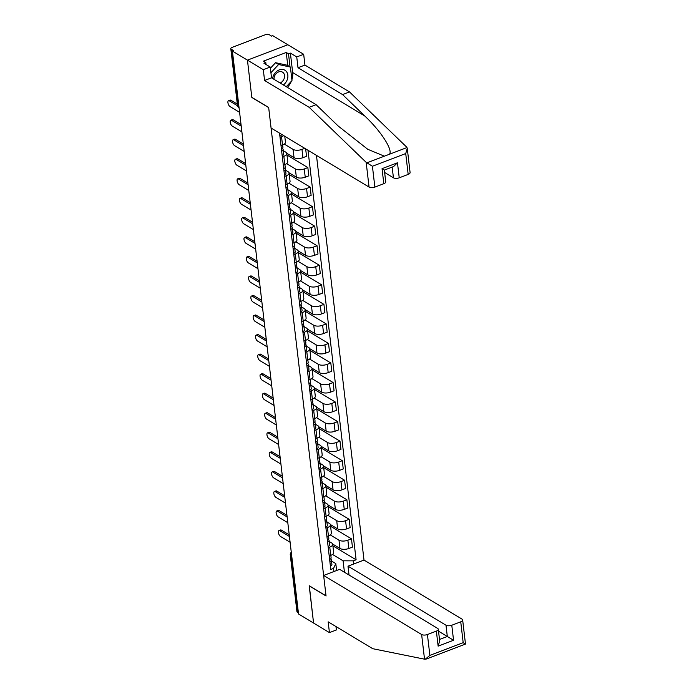 <?xml version="1.0" encoding="UTF-8"?>
<svg xmlns="http://www.w3.org/2000/svg" width="694" height="694" viewBox="0 0 694 694"><rect width="100%" height="100%" fill="white"/><g stroke="black" fill="none" stroke-linecap="round" stroke-linejoin="round"><path stroke-width="1.04" d="M407.265 148.421L410.093 172.537A4.216 1.865 173.3 0 1 408.176 174.402L405.721 153.548L407.265 148.421L406.537 146.963L349.524 91.929L304.944 65.071L303.677 54.297L272.777 35.672L271.597 36.123L269.255 34.709A2.811 1.241 -6.7 0 0 265.394 34.7L232.082 47.4A2.811 1.241 -6.7 0 0 230.798 48.641A2.811 1.241 -6.7 0 0 231.241 49.213L237.903 105.956A2.811 2.195 121.1 0 0 238.805 107.466L239.048 107.605M445.99 625.216A4.216 1.865 -6.7 0 0 451.785 625.233L453.555 640.267L447.318 636.493L445.99 625.216L347.998 566.165L364.003 560.058L316.464 155.387M287.767 65.505L286.24 52.475L263.52 61.133L265.793 62.503L263.902 63.223L270.252 67.049L263.312 69.695L247.446 60.135L287.81 44.737L247.446 60.135L232.403 51.07L298.533 613.982L313.567 623.047L309.316 585.797M383.808 183.693L382.047 168.659L397.462 162.778L393.628 166.525L384.355 170.065L385.734 181.837A4.216 1.865 173.3 0 1 383.808 183.693L374.864 187.102A4.216 1.865 173.3 0 1 369.069 187.085L271.076 128.026L268.665 107.483L251.809 97.334L247.446 60.135L251.827 97.464L268.673 107.613L326.033 595.868L309.186 585.719L313.567 623.047L329.433 632.607L336.382 629.961L335.974 626.543M232.403 51.07L233.583 50.619L231.241 49.213M298.385 612.741L297.37 612.125A2.811 1.241 173.3 0 1 296.928 611.553L290.266 554.81A2.811 1.241 -6.7 0 0 290.699 555.382L297.37 612.125M332.652 544.053L339.956 548.451A6.472 2.863 -6.7 0 0 348.848 548.486L352.439 547.115L351.468 538.848L347.876 540.218A6.472 2.863 173.3 0 1 338.984 540.184L330.231 534.909M329.754 547.132L330.726 555.4A6.472 2.863 -6.7 0 0 333.675 552.545L332.704 544.278A6.472 2.863 173.3 0 1 329.754 547.132L328.245 547.705M330.726 555.4L329.216 555.972M330.587 526.26L351.468 538.848M329.19 541.467L331.689 542.968A6.472 2.863 173.3 0 1 332.704 544.278M330.353 524.508L337.666 528.915A6.472 2.863 -6.7 0 0 346.549 528.941L350.14 527.579L349.169 519.312L345.577 520.674A6.472 2.863 173.3 0 1 336.694 520.647L327.932 515.373M326.917 536.427L328.427 535.855A6.472 2.863 -6.7 0 0 331.376 533.009L330.405 524.742A6.472 2.863 173.3 0 1 327.455 527.587L325.946 528.16M328.288 506.724L349.169 519.312M326.9 521.923L329.398 523.432A6.472 2.863 173.3 0 1 330.405 524.742M328.062 504.972L335.367 509.37A6.472 2.863 -6.7 0 0 344.259 509.405L347.85 508.034L346.879 499.767L343.287 501.137A6.472 2.863 173.3 0 1 334.395 501.103L325.642 495.828M324.627 516.891L326.128 516.319A6.472 2.863 -6.7 0 0 329.077 513.465L328.106 505.197A6.472 2.863 173.3 0 1 325.156 508.051L323.656 508.624M325.989 487.179L346.879 499.767M324.601 502.387L327.1 503.887A6.472 2.863 173.3 0 1 328.106 505.197M325.764 485.427L333.068 489.834A6.472 2.863 -6.7 0 0 341.96 489.86L345.551 488.498L344.58 480.231L340.988 481.593A6.472 2.863 173.3 0 1 332.096 481.567L323.343 476.292M322.328 497.346L323.838 496.774A6.472 2.863 -6.7 0 0 326.787 493.928L325.816 485.661A6.472 2.863 173.3 0 1 322.866 488.507L321.357 489.079M323.699 467.643L344.58 480.231M322.311 482.842L324.801 484.351A6.472 2.863 173.3 0 1 325.816 485.661M323.473 465.891L330.778 470.289A6.472 2.863 -6.7 0 0 339.67 470.324L343.252 468.953L342.281 460.686L338.698 462.057A6.472 2.863 173.3 0 1 329.806 462.022L321.044 456.747M320.029 477.81L321.539 477.238A6.472 2.863 -6.7 0 0 324.488 474.384L323.517 466.116A6.472 2.863 173.3 0 1 320.567 468.971L319.067 469.543M321.4 448.098L342.281 460.686M320.012 463.306L322.51 464.806A6.472 2.863 173.3 0 1 323.517 466.116M321.175 446.346L328.479 450.753A6.472 2.863 -6.7 0 0 337.371 450.779L340.962 449.417L339.991 441.15L336.399 442.512A6.472 2.863 173.3 0 1 327.507 442.486L318.754 437.211M317.739 458.266L319.249 457.693A6.472 2.863 -6.7 0 0 322.198 454.848L321.227 446.58A6.472 2.863 173.3 0 1 318.277 449.426L316.768 449.998M319.11 428.562L339.991 441.15M317.713 443.761L320.212 445.27A6.472 2.863 173.3 0 1 321.227 446.58M318.876 426.81L326.189 431.208A6.472 2.863 -6.7 0 0 335.072 431.243L338.663 429.872L337.692 421.605L334.1 422.976A6.472 2.863 173.3 0 1 325.217 422.941L316.455 417.667M315.44 438.729L316.95 438.157A6.472 2.863 -6.7 0 0 319.899 435.303L318.928 427.036A6.472 2.863 173.3 0 1 315.978 429.89L314.469 430.462M316.811 409.018L337.692 421.605M315.423 424.225L317.913 425.726A6.472 2.863 173.3 0 1 318.928 427.036M316.585 407.265L323.89 411.672A6.472 2.863 -6.7 0 0 332.782 411.698L336.373 410.336L335.402 402.069L331.81 403.431A6.472 2.863 173.3 0 1 322.918 403.405L314.165 398.13M313.15 419.185L314.651 418.612A6.472 2.863 -6.7 0 0 317.6 415.767L316.629 407.499A6.472 2.863 173.3 0 1 313.679 410.345L312.179 410.917M314.512 389.481L335.402 402.069M313.124 404.68L315.623 406.19A6.472 2.863 173.3 0 1 316.629 407.499M314.287 387.729L321.591 392.127A6.472 2.863 -6.7 0 0 330.483 392.162L334.074 390.791L333.103 382.524L329.511 383.895A6.472 2.863 173.3 0 1 320.619 383.869L311.866 378.586M310.851 399.649L312.361 399.076A6.472 2.863 -6.7 0 0 315.31 396.222L314.339 387.955A6.472 2.863 173.3 0 1 311.389 390.809L309.88 391.381M312.222 369.937L333.103 382.524M310.834 385.144L313.324 386.645A6.472 2.863 173.3 0 1 314.339 387.955M311.996 368.184L319.301 372.591A6.472 2.863 -6.7 0 0 328.193 372.617L331.775 371.255L330.804 362.988L327.221 364.35A6.472 2.863 173.3 0 1 318.329 364.324L309.567 359.05M308.552 380.104L310.062 379.531A6.472 2.863 -6.7 0 0 313.011 376.686L312.04 368.419A6.472 2.863 173.3 0 1 309.09 371.264L307.589 371.845M309.923 350.401L330.804 362.988M308.535 365.599L311.033 367.109A6.472 2.863 173.3 0 1 312.04 368.419M309.697 348.648L317.002 353.046A6.472 2.863 -6.7 0 0 325.894 353.081L329.485 351.711L328.514 343.443L324.922 344.814A6.472 2.863 173.3 0 1 316.03 344.788L307.277 339.505M306.262 360.568L307.772 359.995A6.472 2.863 -6.7 0 0 310.721 357.141L309.75 348.874A6.472 2.863 173.3 0 1 306.8 351.728L305.291 352.3M307.633 330.856L328.514 343.443M306.236 346.063L308.735 347.564A6.472 2.863 173.3 0 1 309.75 348.874M307.399 329.103L314.712 333.51A6.472 2.863 -6.7 0 0 323.595 333.536L327.186 332.174L326.215 323.907L322.623 325.269A6.472 2.863 173.3 0 1 313.74 325.243L304.978 319.969M303.963 341.023L305.473 340.45A6.472 2.863 -6.7 0 0 308.422 337.605L307.451 329.338A6.472 2.863 173.3 0 1 304.501 332.183L302.992 332.764M305.334 311.32L326.215 323.907M303.946 326.518L306.436 328.028A6.472 2.863 173.3 0 1 307.451 329.338M305.108 309.567L312.413 313.974A6.472 2.863 -6.7 0 0 321.305 314L324.896 312.63L323.925 304.362L320.333 305.733A6.472 2.863 173.3 0 1 311.441 305.707L302.688 300.424M301.673 321.487L303.174 320.914A6.472 2.863 -6.7 0 0 306.123 318.06L305.152 309.793A6.472 2.863 173.3 0 1 302.202 312.647L300.702 313.22M303.035 291.784L323.925 304.362M301.647 306.982L304.146 308.483A6.472 2.863 173.3 0 1 305.152 309.793M302.81 290.023L310.114 294.43A6.472 2.863 -6.7 0 0 319.006 294.456L322.597 293.094L321.626 284.826L318.034 286.188A6.472 2.863 173.3 0 1 309.142 286.162L300.389 280.888M299.374 301.951L300.884 301.37A6.472 2.863 -6.7 0 0 303.833 298.524L302.862 290.257A6.472 2.863 173.3 0 1 299.912 293.102L298.403 293.683M300.745 272.239L321.626 284.826M299.357 287.437L301.847 288.947A6.472 2.863 173.3 0 1 302.862 290.257M300.519 270.487L307.824 274.893A6.472 2.863 -6.7 0 0 316.707 274.919L320.298 273.549L319.327 265.282L315.744 266.652A6.472 2.863 173.3 0 1 306.852 266.626L298.09 261.343M297.075 282.406L298.585 281.833A6.472 2.863 -6.7 0 0 301.534 278.979L300.563 270.712A6.472 2.863 173.3 0 1 297.613 273.566L296.104 274.139M298.446 252.703L319.327 265.282M297.058 267.901L299.556 269.402A6.472 2.863 173.3 0 1 300.563 270.712M298.22 250.942L305.525 255.349A6.472 2.863 -6.7 0 0 314.417 255.375L318.008 254.013L317.037 245.745L313.445 247.107A6.472 2.863 173.3 0 1 304.553 247.081L295.8 241.807M294.785 262.87L296.286 262.289A6.472 2.863 -6.7 0 0 299.235 259.443L298.273 251.176A6.472 2.863 173.3 0 1 295.323 254.021L293.814 254.603M296.156 233.158L317.037 245.745M294.759 248.357L297.258 249.866A6.472 2.863 173.3 0 1 298.273 251.176M295.922 231.406L303.235 235.813A6.472 2.863 -6.7 0 0 312.118 235.839L315.709 234.468L314.738 226.201L311.146 227.571A6.472 2.863 173.3 0 1 302.263 227.545L293.501 222.262M292.486 243.325L293.996 242.753A6.472 2.863 -6.7 0 0 296.945 239.898L295.974 231.631A6.472 2.863 173.3 0 1 293.024 234.485L291.515 235.058M293.857 213.622L314.738 226.201M292.469 228.82L294.959 230.321A6.472 2.863 173.3 0 1 295.974 231.631M293.631 211.861L300.936 216.268A6.472 2.863 -6.7 0 0 309.828 216.294L313.41 214.932L312.447 206.665L308.856 208.027A6.472 2.863 173.3 0 1 299.964 208L291.202 202.726M290.196 223.789L291.697 223.208A6.472 2.863 -6.7 0 0 294.646 220.362L293.675 212.095A6.472 2.863 173.3 0 1 290.725 214.94L289.224 215.522M291.558 194.077L312.447 206.665M290.17 209.276L292.668 210.785A6.472 2.863 173.3 0 1 293.675 212.095M291.333 192.325L298.637 196.732A6.472 2.863 -6.7 0 0 307.529 196.758L311.12 195.387L310.149 187.12L306.557 188.49A6.472 2.863 173.3 0 1 297.665 188.464L288.912 183.181M287.897 204.244L289.407 203.672A6.472 2.863 -6.7 0 0 292.356 200.818L291.385 192.55A6.472 2.863 173.3 0 1 288.435 195.404L286.926 195.977M289.268 174.541L310.149 187.12M287.88 189.74L290.37 191.24A6.472 2.863 173.3 0 1 291.385 192.55M289.042 172.789L296.347 177.187A6.472 2.863 -6.7 0 0 305.23 177.213L308.821 175.851L307.85 167.584L304.267 168.946A6.472 2.863 173.3 0 1 295.375 168.92L286.613 163.645M285.598 184.708L287.108 184.127A6.472 2.863 -6.7 0 0 290.057 181.281L289.086 173.014A6.472 2.863 173.3 0 1 286.136 175.86L284.627 176.441M286.969 154.996L307.85 167.584M285.581 170.195L288.079 171.704A6.472 2.863 173.3 0 1 289.086 173.014M286.743 153.244L294.048 157.651A6.472 2.863 -6.7 0 0 302.94 157.677L306.531 156.306L305.655 148.872M283.308 165.163L284.809 164.591A6.472 2.863 -6.7 0 0 287.758 161.737L286.796 153.469A6.472 2.863 173.3 0 1 283.846 156.323L282.337 156.896M304.77 148.343L301.968 149.41A6.472 2.863 173.3 0 1 293.076 149.383L284.323 144.1M283.282 150.659L285.781 152.16A6.472 2.863 173.3 0 1 286.796 153.469M281.009 145.627L282.519 145.046A6.472 2.863 -6.7 0 0 285.468 142.201L284.774 136.284M283.638 135.599A6.472 2.863 173.3 0 1 281.547 136.779L280.038 137.36M344.441 572.238L343.096 560.821L332.521 554.454M331.489 561.004L335.801 563.606L336.607 570.503M333.935 571.526L333.562 568.395L335.801 563.606M279.543 133.135L330.795 569.453L333.562 568.395M343.096 560.821L353.341 560.856L356.1 559.798L307.997 150.277M353.341 560.856L353.706 563.988M332.877 545.805L356.1 559.798M331.038 557.629A3.513 1.553 173.3 0 1 331.125 557.898A3.513 1.553 173.3 0 1 329.615 559.407M289.433 536.488L279.821 530.702A3.236 1.44 -110.9 0 0 279.005 530.563L280.541 529.973A3.236 1.44 69.1 0 1 281.356 530.121L289.242 534.874M330.726 558.739L331.29 559.754A3.513 1.553 173.3 0 1 331.376 560.023A3.513 1.553 173.3 0 1 329.867 561.533M331.819 564.265A3.513 1.553 173.3 0 1 331.906 564.534A3.513 1.553 173.3 0 1 330.396 566.044M279.005 530.563A3.236 1.44 -110.9 0 0 278.572 533.304A3.236 1.44 -110.9 0 0 280.497 536.462L290.109 542.257M328.739 538.084A3.513 1.553 173.3 0 1 328.826 538.353A3.513 1.553 173.3 0 1 327.325 539.863M287.134 516.952L277.531 511.157A3.236 1.44 -110.9 0 0 276.715 511.018L278.242 510.437A3.236 1.44 69.1 0 1 279.057 510.576L286.943 515.33M328.436 539.203L328.991 540.218A3.513 1.553 173.3 0 1 329.077 540.487A3.513 1.553 173.3 0 1 327.577 541.997M329.52 544.729A3.513 1.553 173.3 0 1 329.607 544.99A3.513 1.553 173.3 0 1 328.106 546.499M276.715 511.018A3.236 1.44 -110.9 0 0 276.273 513.768A3.236 1.44 -110.9 0 0 278.207 516.926L287.81 522.712M326.449 518.548A3.513 1.553 173.3 0 1 326.536 518.817A3.513 1.553 173.3 0 1 325.026 520.327M284.844 497.407L275.232 491.621A3.236 1.44 -110.9 0 0 274.416 491.482L275.952 490.892A3.236 1.44 69.1 0 1 276.767 491.04L284.653 495.794M326.137 519.659L326.692 520.674A3.513 1.553 173.3 0 1 326.787 520.942A3.513 1.553 173.3 0 1 325.278 522.452M327.23 525.184A3.513 1.553 173.3 0 1 327.316 525.453A3.513 1.553 173.3 0 1 325.807 526.963M274.416 491.482A3.236 1.44 -110.9 0 0 273.974 494.223A3.236 1.44 -110.9 0 0 275.908 497.381L285.52 503.176M323.638 575.456L421.631 634.507A4.216 1.865 -6.7 0 0 427.426 634.524L436.37 631.115A4.216 1.865 -6.7 0 0 438.296 629.258A4.216 1.865 -6.7 0 0 437.636 628.4L339.644 569.349L323.638 575.456L326.05 595.999L309.203 585.84M427.426 634.524L429.872 655.379L425.153 659.3L372.747 648.699L328.167 621.833L329.433 632.607M451.785 625.233L460.738 621.824A4.216 1.865 -6.7 0 0 462.655 619.968A4.216 1.865 -6.7 0 0 461.996 619.109L364.003 560.058M349.039 575.014L347.998 566.165M439.493 639.469L447.318 636.493L438.521 631.193M438.296 629.258L439.675 641.022L438.14 646.149L436.37 631.115M426.038 659.126L465.492 644.084L462.655 619.968M465.318 643.98L463.184 642.679L460.738 621.824M369.069 187.085L366.163 162.353L372.418 166.248L374.864 187.102M270.252 67.049L271.519 77.815L316.091 104.681L338.247 126.056L367.742 149.279L384.355 156.185L389.481 154.233C393.142 150.051 380.824 131.01 364.723 115.959L342.576 94.584L298.004 67.717L296.737 56.943L290.387 53.117L292.668 72.54A15.823 12.319 -58.9 0 1 291.888 79.775M316.091 104.681L309.151 107.327L264.57 80.469L263.312 69.695M366.163 162.353L309.151 107.327M271.519 77.815L264.57 80.469M408.176 174.402L399.232 177.811A4.216 1.865 173.3 0 1 393.429 177.794L392.171 167.081M384.632 172.494L393.429 177.794M286.24 52.475L288.504 53.837L290.387 53.117M303.677 54.297L296.737 56.943M304.944 65.071L298.004 67.717M349.524 91.929L342.576 94.584M291.315 81.328A15.823 12.319 -58.9 0 1 287.377 87.375M265.793 62.503L266.028 64.499M290.031 66.867L288.504 53.837M382.047 168.659L383.747 169.709M283.36 84.954A9.143 7.122 121.1 0 0 287.602 73.937A9.143 7.122 121.1 0 0 279.231 69.903A9.143 7.122 121.1 0 0 272.586 78.465M280.124 83.002A6.255 4.875 121.1 0 0 284.401 77.685A6.255 4.875 121.1 0 0 282.519 72.141A6.255 4.875 121.1 0 0 278.632 71.924A6.255 4.875 121.1 0 0 274.035 79.333M270.391 68.255L275.57 62.694L287.368 65.262L290.396 67.084L291.983 80.608L286.284 86.715M270.92 72.749L278.598 64.516L290.396 67.084M275.57 62.694L278.598 64.516M324.15 499.003A3.513 1.553 173.3 0 1 324.237 499.272A3.513 1.553 173.3 0 1 322.736 500.782M282.545 477.871L272.942 472.076A3.236 1.44 -110.9 0 0 272.126 471.937L273.653 471.356A3.236 1.44 69.1 0 1 274.468 471.495L282.354 476.249M323.838 500.122L324.402 501.137A3.513 1.553 173.3 0 1 324.488 501.406A3.513 1.553 173.3 0 1 322.979 502.916M324.931 505.648A3.513 1.553 173.3 0 1 325.018 505.909A3.513 1.553 173.3 0 1 323.508 507.418M272.126 471.937A3.236 1.44 -110.9 0 0 271.684 474.687A3.236 1.44 -110.9 0 0 273.618 477.845L283.221 483.631M321.851 479.467A3.513 1.553 173.3 0 1 321.938 479.736A3.513 1.553 173.3 0 1 320.437 481.246M280.246 458.326L270.643 452.54A3.236 1.44 -110.9 0 0 269.827 452.401L271.354 451.811A3.236 1.44 69.1 0 1 272.169 451.959L280.055 456.713M321.548 480.578L322.103 481.593A3.513 1.553 173.3 0 1 322.19 481.862A3.513 1.553 173.3 0 1 320.689 483.371M322.632 486.104A3.513 1.553 173.3 0 1 322.719 486.373A3.513 1.553 173.3 0 1 321.218 487.882M269.827 452.401A3.236 1.44 -110.9 0 0 269.385 455.143A3.236 1.44 -110.9 0 0 271.319 458.3L280.923 464.095M319.561 459.922A3.513 1.553 173.3 0 1 319.648 460.191A3.513 1.553 173.3 0 1 318.138 461.701M277.956 438.79L268.344 433.004A3.236 1.44 -110.9 0 0 267.528 432.856L269.064 432.275A3.236 1.44 69.1 0 1 269.879 432.414L277.765 437.168M319.249 461.042L319.813 462.057A3.513 1.553 173.3 0 1 319.899 462.325A3.513 1.553 173.3 0 1 318.39 463.835M320.342 466.568A3.513 1.553 173.3 0 1 320.428 466.828A3.513 1.553 173.3 0 1 318.919 468.337M267.528 432.856A3.236 1.44 -110.9 0 0 267.095 435.606A3.236 1.44 -110.9 0 0 269.02 438.764L278.632 444.55M317.262 440.386A3.513 1.553 173.3 0 1 317.349 440.655A3.513 1.553 173.3 0 1 315.848 442.165M275.657 419.245L266.054 413.459A3.236 1.44 -110.9 0 0 265.238 413.32L266.765 412.73A3.236 1.44 69.1 0 1 267.58 412.878L275.466 417.632M316.958 441.497L317.514 442.512A3.513 1.553 173.3 0 1 317.6 442.781A3.513 1.553 173.3 0 1 316.1 444.29M318.043 447.023A3.513 1.553 173.3 0 1 318.13 447.292A3.513 1.553 173.3 0 1 316.629 448.801M265.238 413.32A3.236 1.44 -110.9 0 0 264.796 416.062A3.236 1.44 -110.9 0 0 266.73 419.219L276.333 425.014M314.972 420.842A3.513 1.553 173.3 0 1 315.059 421.111A3.513 1.553 173.3 0 1 313.549 422.62M273.358 399.709L263.755 393.923A3.236 1.44 -110.9 0 0 262.939 393.776L264.475 393.194A3.236 1.44 69.1 0 1 265.282 393.333L273.176 398.087M314.66 421.961L315.215 422.976A3.513 1.553 173.3 0 1 315.302 423.245A3.513 1.553 173.3 0 1 313.801 424.754M315.744 427.487A3.513 1.553 173.3 0 1 315.839 427.747A3.513 1.553 173.3 0 1 314.33 429.256M262.939 393.776A3.236 1.44 -110.9 0 0 262.497 396.526A3.236 1.44 -110.9 0 0 264.431 399.683L274.035 405.469M312.673 401.306A3.513 1.553 173.3 0 1 312.76 401.574A3.513 1.553 173.3 0 1 311.259 403.084M271.068 380.165L261.456 374.378A3.236 1.44 -110.9 0 0 260.649 374.24L262.176 373.65A3.236 1.44 69.1 0 1 262.991 373.797L270.877 378.551M312.361 402.416L312.925 403.431A3.513 1.553 173.3 0 1 313.011 403.7A3.513 1.553 173.3 0 1 311.502 405.209M313.454 407.942A3.513 1.553 173.3 0 1 313.541 408.211A3.513 1.553 173.3 0 1 312.031 409.72M260.649 374.24A3.236 1.44 -110.9 0 0 260.207 376.981A3.236 1.44 -110.9 0 0 262.141 380.139L271.744 385.933M310.374 381.761A3.513 1.553 173.3 0 1 310.461 382.03A3.513 1.553 173.3 0 1 308.96 383.539M268.769 360.628L259.166 354.842A3.236 1.44 -110.9 0 0 258.35 354.695L259.877 354.113A3.236 1.44 69.1 0 1 260.692 354.252L268.578 359.006M310.071 382.88L310.626 383.895A3.513 1.553 173.3 0 1 310.712 384.164A3.513 1.553 173.3 0 1 309.212 385.673M311.155 388.406A3.513 1.553 173.3 0 1 311.242 388.666A3.513 1.553 173.3 0 1 309.741 390.175M258.35 354.695A3.236 1.44 -110.9 0 0 257.908 357.445A3.236 1.44 -110.9 0 0 259.842 360.602L269.446 366.389M308.084 362.225A3.513 1.553 173.3 0 1 308.171 362.494A3.513 1.553 173.3 0 1 306.661 364.003M266.479 341.084L256.867 335.297A3.236 1.44 -110.9 0 0 256.051 335.159L257.587 334.569A3.236 1.44 69.1 0 1 258.402 334.716L266.288 339.47M307.772 363.335L308.336 364.35A3.513 1.553 173.3 0 1 308.422 364.619A3.513 1.553 173.3 0 1 306.913 366.128M308.865 368.861A3.513 1.553 173.3 0 1 308.951 369.13A3.513 1.553 173.3 0 1 307.442 370.639M256.051 335.159A3.236 1.44 -110.9 0 0 255.618 337.9A3.236 1.44 -110.9 0 0 257.543 341.058L267.155 346.853M305.785 342.68A3.513 1.553 173.3 0 1 305.872 342.949A3.513 1.553 173.3 0 1 304.371 344.458M264.18 321.548L254.577 315.761A3.236 1.44 -110.9 0 0 253.761 315.614L255.288 315.033A3.236 1.44 69.1 0 1 256.103 315.171L263.989 319.925M305.473 343.799L306.037 344.814A3.513 1.553 173.3 0 1 306.123 345.083A3.513 1.553 173.3 0 1 304.623 346.592M306.566 349.325A3.513 1.553 173.3 0 1 306.653 349.585A3.513 1.553 173.3 0 1 305.152 351.095M253.761 315.614A3.236 1.44 -110.9 0 0 253.319 318.364A3.236 1.44 -110.9 0 0 255.253 321.522L264.856 327.308M303.495 323.144A3.513 1.553 173.3 0 1 303.582 323.413A3.513 1.553 173.3 0 1 302.072 324.922M261.881 302.003L252.278 296.217A3.236 1.44 -110.9 0 0 251.462 296.078L252.998 295.488A3.236 1.44 69.1 0 1 253.804 295.635L261.69 300.389M303.183 324.254L303.738 325.269A3.513 1.553 173.3 0 1 303.825 325.538A3.513 1.553 173.3 0 1 302.324 327.048M304.267 329.78A3.513 1.553 173.3 0 1 304.362 330.049A3.513 1.553 173.3 0 1 302.853 331.558M251.462 296.078A3.236 1.44 -110.9 0 0 251.02 298.819A3.236 1.44 -110.9 0 0 252.954 301.977L262.558 307.772M301.196 303.599A3.513 1.553 173.3 0 1 301.283 303.868A3.513 1.553 173.3 0 1 299.782 305.377M259.591 282.467L249.979 276.68A3.236 1.44 -110.9 0 0 249.172 276.533L250.699 275.952A3.236 1.44 69.1 0 1 251.514 276.091L259.4 280.844M300.884 304.718L301.448 305.733A3.513 1.553 173.3 0 1 301.534 306.002A3.513 1.553 173.3 0 1 300.025 307.511M301.977 310.244A3.513 1.553 173.3 0 1 302.064 310.504A3.513 1.553 173.3 0 1 300.554 312.014M249.172 276.533A3.236 1.44 -110.9 0 0 248.73 279.283A3.236 1.44 -110.9 0 0 250.655 282.441L260.267 288.227M298.897 284.063A3.513 1.553 173.3 0 1 298.984 284.332A3.513 1.553 173.3 0 1 297.483 285.841M257.292 262.922L247.689 257.136A3.236 1.44 -110.9 0 0 246.873 256.997L248.4 256.407A3.236 1.44 69.1 0 1 249.215 256.554L257.101 261.308M298.594 285.173L299.149 286.188A3.513 1.553 173.3 0 1 299.235 286.457A3.513 1.553 173.3 0 1 297.735 287.967M299.678 290.699A3.513 1.553 173.3 0 1 299.765 290.968A3.513 1.553 173.3 0 1 298.264 292.478M246.873 256.997A3.236 1.44 -110.9 0 0 246.431 259.738A3.236 1.44 -110.9 0 0 248.365 262.896L257.968 268.691M296.607 264.518A3.513 1.553 173.3 0 1 296.694 264.787A3.513 1.553 173.3 0 1 295.184 266.296M255.002 243.386L245.39 237.6A3.236 1.44 -110.9 0 0 244.574 237.452L246.11 236.871A3.236 1.44 69.1 0 1 246.925 237.01L254.811 241.764M296.295 265.637L296.858 266.652A3.513 1.553 173.3 0 1 296.945 266.921A3.513 1.553 173.3 0 1 295.436 268.431M297.388 271.163A3.513 1.553 173.3 0 1 297.474 271.423A3.513 1.553 173.3 0 1 295.965 272.933M244.574 237.452A3.236 1.44 -110.9 0 0 244.141 240.202A3.236 1.44 -110.9 0 0 246.066 243.36L255.678 249.146M294.308 244.982A3.513 1.553 173.3 0 1 294.395 245.251A3.513 1.553 173.3 0 1 292.894 246.76M252.703 223.841L243.1 218.055A3.236 1.44 -110.9 0 0 242.284 217.916L243.811 217.326A3.236 1.44 69.1 0 1 244.626 217.474L252.512 222.227M293.996 246.092L294.56 247.107A3.513 1.553 173.3 0 1 294.646 247.376A3.513 1.553 173.3 0 1 293.146 248.886M295.089 251.618A3.513 1.553 173.3 0 1 295.176 251.887A3.513 1.553 173.3 0 1 293.675 253.397M242.284 217.916A3.236 1.44 -110.9 0 0 241.842 220.657A3.236 1.44 -110.9 0 0 243.776 223.815L253.379 229.61M292.009 225.437A3.513 1.553 173.3 0 1 292.105 225.706A3.513 1.553 173.3 0 1 290.595 227.216M250.404 204.305L240.801 198.519A3.236 1.44 -110.9 0 0 239.985 198.371L241.521 197.79A3.236 1.44 69.1 0 1 242.327 197.929L250.213 202.683M291.706 226.556L292.261 227.571A3.513 1.553 173.3 0 1 292.348 227.84A3.513 1.553 173.3 0 1 290.847 229.35M292.79 232.082A3.513 1.553 173.3 0 1 292.877 232.343A3.513 1.553 173.3 0 1 291.376 233.852M239.985 198.371A3.236 1.44 -110.9 0 0 239.543 201.121A3.236 1.44 -110.9 0 0 241.477 204.279L251.081 210.065M289.719 205.901A3.513 1.553 173.3 0 1 289.806 206.17A3.513 1.553 173.3 0 1 288.296 207.68M248.114 184.76L238.502 178.974A3.236 1.44 -110.9 0 0 237.695 178.835L239.222 178.254A3.236 1.44 69.1 0 1 240.037 178.393L247.923 183.147M289.407 207.012L289.971 208.027A3.513 1.553 173.3 0 1 290.057 208.295A3.513 1.553 173.3 0 1 288.548 209.805M290.5 212.538A3.513 1.553 173.3 0 1 290.586 212.806A3.513 1.553 173.3 0 1 289.077 214.316M237.695 178.835A3.236 1.44 -110.9 0 0 237.253 181.576A3.236 1.44 -110.9 0 0 239.178 184.734L248.79 190.529M287.42 186.356A3.513 1.553 173.3 0 1 287.507 186.625A3.513 1.553 173.3 0 1 286.006 188.135M245.815 165.224L236.212 159.438A3.236 1.44 -110.9 0 0 235.396 159.29L236.923 158.709A3.236 1.44 69.1 0 1 237.738 158.848L245.624 163.602M287.116 187.475L287.672 188.49A3.513 1.553 173.3 0 1 287.758 188.759A3.513 1.553 173.3 0 1 286.258 190.269M288.201 193.001A3.513 1.553 173.3 0 1 288.288 193.262A3.513 1.553 173.3 0 1 286.787 194.771M235.396 159.29A3.236 1.44 -110.9 0 0 234.954 162.04A3.236 1.44 -110.9 0 0 236.888 165.198L246.491 170.984M285.13 166.82A3.513 1.553 173.3 0 1 285.217 167.089A3.513 1.553 173.3 0 1 283.707 168.599M243.525 145.679L233.913 139.893A3.236 1.44 -110.9 0 0 233.097 139.754L234.633 139.173A3.236 1.44 69.1 0 1 235.448 139.312L243.334 144.066M284.818 167.931L285.381 168.946A3.513 1.553 173.3 0 1 285.468 169.215A3.513 1.553 173.3 0 1 283.959 170.724M285.911 173.457A3.513 1.553 173.3 0 1 285.997 173.726A3.513 1.553 173.3 0 1 284.488 175.235M233.097 139.754A3.236 1.44 -110.9 0 0 232.663 142.496A3.236 1.44 -110.9 0 0 234.589 145.653L244.201 151.448M282.831 147.275A3.513 1.553 173.3 0 1 282.918 147.544A3.513 1.553 173.3 0 1 281.417 149.054M241.226 126.143L231.623 120.357A3.236 1.44 -110.9 0 0 230.807 120.209L232.334 119.628A3.236 1.44 69.1 0 1 233.149 119.767L241.035 124.521M282.519 148.395L283.083 149.41A3.513 1.553 173.3 0 1 283.169 149.678A3.513 1.553 173.3 0 1 281.66 151.188M283.612 153.921A3.513 1.553 173.3 0 1 283.699 154.181A3.513 1.553 173.3 0 1 282.198 155.69M230.807 120.209A3.236 1.44 -110.9 0 0 230.365 122.959A3.236 1.44 -110.9 0 0 232.299 126.117L241.902 131.903M237.539 105.766L229.324 100.812A3.236 1.44 -110.9 0 0 228.508 100.673L230.044 100.092A3.236 1.44 69.1 0 1 230.85 100.231L237.322 104.126M281.313 134.376A3.513 1.553 173.3 0 1 281.4 134.645A3.513 1.553 173.3 0 1 279.899 136.154M228.508 100.673A3.236 1.44 -110.9 0 0 228.066 103.415A3.236 1.44 -110.9 0 0 230 106.572L239.603 112.367M293.076 149.383L294.048 157.651M295.375 168.92L296.347 177.187M297.665 188.464L298.637 196.732M299.964 208L300.936 216.268M302.263 227.545L303.235 235.813M304.553 247.081L305.525 255.349M306.852 266.626L307.824 274.893M309.142 286.162L310.114 294.43M311.441 305.707L312.413 313.974M313.74 325.243L314.712 333.51M316.03 344.788L317.002 353.046M318.329 364.324L319.301 372.591M320.619 383.869L321.591 392.127M322.918 403.405L323.89 411.672M325.217 422.941L326.189 431.208M327.507 442.486L328.479 450.753M329.806 462.022L330.778 470.289M332.096 481.567L333.068 489.834M334.395 501.103L335.367 509.37M336.694 520.647L337.666 528.915M338.984 540.184L339.956 548.451M283.846 156.323L284.809 164.591M286.136 175.86L287.108 184.127M288.435 195.404L289.407 203.672M290.725 214.94L291.697 223.208M293.024 234.485L293.996 242.753M295.323 254.021L296.286 262.289M297.613 273.566L298.585 281.833M299.912 293.102L300.884 301.37M302.202 312.647L303.174 320.914M304.501 332.183L305.473 340.45M306.8 351.728L307.772 359.995M309.09 371.264L310.062 379.531M311.389 390.809L312.361 399.076M313.679 410.345L314.651 418.612M315.978 429.89L316.95 438.157M318.277 449.426L319.249 457.693M320.567 468.971L321.539 477.238M322.866 488.507L323.838 496.774M325.156 508.051L326.128 516.319M327.455 527.587L328.427 535.855M281.547 136.779L282.519 145.046M301.968 149.41L302.94 157.677M304.267 168.946L305.23 177.213M306.557 188.49L307.529 196.758M308.856 208.027L309.828 216.294M311.146 227.571L312.118 235.839M313.445 247.107L314.417 255.375M315.744 266.652L316.707 274.919M318.034 286.188L319.006 294.456M320.333 305.733L321.305 314M322.623 325.269L323.595 333.536M324.922 344.814L325.894 353.081M327.221 364.35L328.193 372.617M329.511 383.895L330.483 392.162M331.81 403.431L332.782 411.698M334.1 422.976L335.072 431.243M336.399 442.512L337.371 450.779M338.698 462.057L339.67 470.324M340.988 481.593L341.96 489.86M343.287 501.137L344.259 509.405M345.577 520.674L346.549 528.941M347.876 540.218L348.848 548.486M291.376 553.066A2.811 2.195 121.1 0 0 290.699 555.382L291.723 555.998M238.927 106.564L237.903 105.956A2.811 1.241 -6.7 0 1 237.469 105.384A2.811 2.811 0 0 0 238.805 107.466M279.821 530.702L281.356 530.121M277.531 511.157L279.057 510.576M275.232 491.621L276.767 491.04M429.872 655.379L463.184 642.679M453.555 640.267L438.14 646.149M424.528 659.231L421.631 634.507M366.831 162.864L384.355 156.185M389.481 154.233L406.996 147.544M405.721 153.548L372.418 166.248M397.462 162.778L399.232 177.811M292.668 72.54L364.723 115.959M272.942 472.076L274.468 471.495M270.643 452.54L272.169 451.959M268.344 433.004L269.879 432.414M266.054 413.459L267.58 412.878M263.755 393.923L265.282 393.333M261.456 374.378L262.991 373.797M259.166 354.842L260.692 354.252M256.867 335.297L258.402 334.716M254.577 315.761L256.103 315.171M252.278 296.217L253.804 295.635M249.979 276.68L251.514 276.091M247.689 257.136L249.215 256.554M245.39 237.6L246.925 237.01M243.1 218.055L244.626 217.474M240.801 198.519L242.327 197.929M238.502 178.974L240.037 178.393M236.212 159.438L237.738 158.848M233.913 139.893L235.448 139.312M231.623 120.357L233.149 119.767M229.324 100.812L230.85 100.231M237.469 105.384L230.798 48.641M291.289 552.303A2.811 2.811 0 0 0 290.266 554.81M331.125 557.898L330.83 555.356M331.906 564.534L331.376 560.023M328.826 538.353L328.531 535.82M329.607 544.99L329.077 540.487M326.536 518.817L326.232 516.275M327.316 525.453L326.787 520.942M324.237 499.272L323.942 496.739M325.018 505.909L324.488 501.406M321.938 479.736L321.643 477.194M322.719 486.373L322.19 481.862M319.648 460.191L319.353 457.658M320.428 466.828L319.899 462.325M317.349 440.655L317.054 438.114M318.13 447.292L317.6 442.781M315.059 421.111L314.755 418.577M315.839 427.747L315.302 423.245M312.76 401.574L312.465 399.033M313.541 408.211L313.011 403.7M310.461 382.03L310.166 379.497M311.242 388.666L310.712 384.164M308.171 362.494L307.867 359.952M308.951 369.13L308.422 364.619M305.872 342.949L305.577 340.416M306.653 349.585L306.123 345.083M303.582 323.413L303.278 320.871M304.362 330.049L303.825 325.538M301.283 303.868L300.988 301.335M302.064 310.504L301.534 306.002M298.984 284.332L298.689 281.79M299.765 290.968L299.235 286.457M296.694 264.787L296.39 262.254M297.474 271.423L296.945 266.921M294.395 245.251L294.1 242.709M295.176 251.887L294.646 247.376M292.105 225.706L291.801 223.173M292.877 232.343L292.348 227.84M289.806 206.17L289.511 203.628M290.586 212.806L290.057 208.295M287.507 186.625L287.212 184.092M288.288 193.262L287.758 188.759M285.217 167.089L284.913 164.547M285.997 173.726L285.468 169.215M282.918 147.544L282.623 145.011M283.699 154.181L283.169 149.678"/></g></svg>
